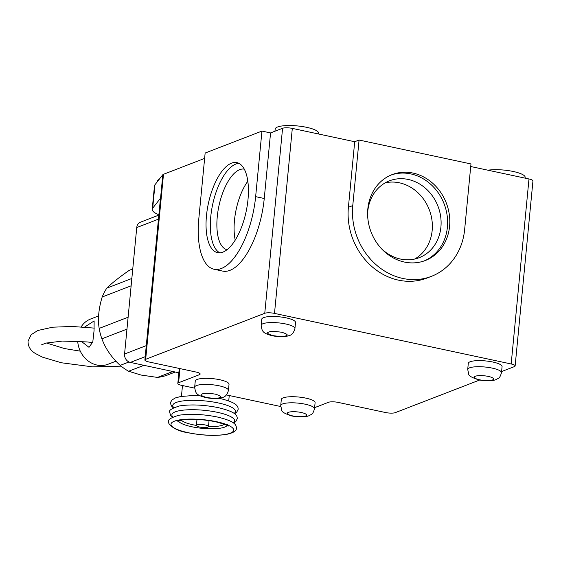 <?xml version="1.0" encoding="UTF-8"?>
<svg xmlns="http://www.w3.org/2000/svg" width="561" height="561" viewBox="0 0 561 561"><rect width="100%" height="100%" fill="white"/><g stroke="black" fill="none" stroke-linecap="round" stroke-linejoin="round"><path stroke-width="0.84" d="M318.536 133.995L318.613 133.238A21.816 5.238 -174.5 0 0 306.734 127.347A21.816 5.238 -174.5 0 0 275.185 129.058L274.974 131.211M159.282 179.239A29.081 6.984 -174.5 0 0 157.332 181.434L157.297 181.771M525.096 178.139L525.166 177.381A21.816 5.238 -174.5 0 0 513.287 171.491A21.816 5.238 -174.5 0 0 487.951 170.2M424.207 260.921A46.051 40.315 68.9 0 0 447.405 227.142A46.051 40.315 68.9 0 0 410.806 173.91A46.051 40.315 68.9 0 0 391.024 175.053M412.994 173.069A46.051 40.315 -111.1 0 1 449.312 214.568A46.051 40.315 -111.1 0 1 425.308 260.514A46.051 40.315 -111.1 0 1 404.425 262.057A46.051 40.315 -111.1 0 1 368.1 220.564A46.051 40.315 -111.1 0 1 392.111 174.611A46.051 40.315 -111.1 0 1 412.994 173.069M247.99 199.611A46.051 19.312 102.1 0 1 217.612 252.66A46.051 19.312 102.1 0 1 206.476 215.655A46.051 19.312 102.1 0 1 236.854 162.599A46.051 19.312 102.1 0 1 247.99 199.611M238.944 163.349A46.051 19.312 -77.9 0 0 210.775 216.574A46.051 19.312 -77.9 0 0 219.821 252.829M280.731 405.547L281.32 399.453A16.963 4.074 5.5 0 1 305.857 398.128A16.963 4.074 5.5 0 1 315.093 402.707L314.504 408.801A16.963 4.074 5.5 0 0 305.268 404.215A16.963 4.074 5.5 0 0 280.731 405.547L281.762 410.266C281.517 411.774 284.841 413.681 291.727 415.967C299.195 417.258 304.847 417.223 308.683 415.855C311.902 413.948 312.624 414.916 314.504 408.801M467.713 369.447L468.302 363.353A16.963 4.074 5.5 0 1 492.839 362.027A16.963 4.074 5.5 0 1 502.074 366.606L501.492 372.693A16.963 4.074 5.5 0 0 492.249 368.114A16.963 4.074 5.5 0 0 467.713 369.447L468.751 374.166C468.498 375.674 471.822 377.581 478.715 379.867C486.184 381.157 491.836 381.122 495.665 379.755C498.89 377.848 499.606 378.815 501.492 372.693M194.667 387.153L195.256 381.066A16.963 4.074 5.5 0 1 219.786 379.734A16.963 4.074 5.5 0 1 229.028 384.313L228.439 390.407A16.963 4.074 5.5 0 0 219.204 385.821A16.963 4.074 5.5 0 0 196.49 385.561A16.963 4.074 5.5 0 0 194.667 387.153C195.684 392.658 195.172 395.14 206.778 397.798C213.622 398.892 218.958 398.759 222.78 397.398C225.424 396.802 227.31 394.474 228.439 390.407M261.16 325.303L261.749 319.209A16.963 4.074 5.5 0 1 286.278 317.884A16.963 4.074 5.5 0 1 295.521 322.463L294.932 328.55A16.963 4.074 5.5 0 0 285.696 323.97A16.963 4.074 5.5 0 0 262.983 323.711A16.963 4.074 5.5 0 0 261.16 325.303C262.169 330.808 261.664 333.29 273.27 335.948C280.114 337.042 285.444 336.909 289.273 335.548C291.916 334.952 293.803 332.624 294.932 328.55M380.905 248.088A41.205 36.072 68.9 0 0 400.505 259.063A41.205 36.072 68.9 0 0 419.186 257.681A41.205 36.072 68.9 0 0 440.911 227.072A41.205 36.072 68.9 0 0 408.17 179.443A41.205 36.072 68.9 0 0 389.488 180.817A41.205 36.072 68.9 0 0 367.757 211.434A41.205 36.072 68.9 0 0 367.602 213.664M244.28 169.142A41.205 17.279 -77.9 0 0 217.268 216.651A41.205 17.279 -77.9 0 0 227.058 249.722M414.691 259.049A41.205 36.072 68.9 0 0 431.479 217.317A41.205 36.072 68.9 0 0 399.432 182.816A41.205 36.072 68.9 0 0 385.239 182.837M247.815 181.238A41.205 17.279 -77.9 0 0 234.477 220.326A41.205 17.279 -77.9 0 0 235.227 240.136M158.875 214.772A31.507 7.566 5.5 0 1 152.213 209.309L154.464 185.887A31.507 7.566 5.5 0 1 154.941 184.779L162.816 174.723A7.272 1.746 -174.5 0 1 163.489 174.296L204.625 158.398M270.563 132.922L264.245 198.496A63.014 26.43 102.1 0 1 222.668 271.096L214.064 269.252A63.014 26.43 -77.9 0 1 198.825 218.608L205.144 153.034L261.952 131.085L270.563 132.922L282.576 128.28A7.272 1.746 5.5 0 1 292.309 128.392L354.706 141.723L359.075 140.033L470.967 163.945L464.648 229.519A63.014 55.167 68.9 0 1 431.423 276.342A63.014 55.167 68.9 0 1 352.764 205.607L359.075 140.033M470.714 166.519L528.988 178.973A7.272 1.746 5.5 0 1 532.95 180.937L515.138 365.94A7.272 1.746 5.5 0 1 514.353 366.628L501.597 371.55M163.489 174.296L145.678 359.306L264.764 313.283A7.272 1.746 5.5 0 1 274.497 313.396L511.176 363.977A7.272 1.746 5.5 0 1 515.138 365.94M162.816 174.723L160.558 198.145L152.683 208.201L154.941 184.779M152.213 209.309A31.507 7.566 5.5 0 1 152.683 208.201M280.696 406.522L226.455 394.93M194.632 388.128L181.785 385.379A7.272 1.746 -174.5 0 1 177.823 383.415L179.268 368.451M479.613 380.049L395.267 412.644A7.272 1.746 -174.5 0 1 385.533 412.531L338.192 402.412A7.272 1.746 5.5 0 0 328.466 402.3L314.616 407.651M431.423 276.342L427.054 278.032A63.014 55.167 -111.1 0 1 348.395 207.297L354.706 141.723M261.952 131.085L255.641 196.652L264.245 198.496M214.064 269.252A63.014 26.43 -77.9 0 0 255.641 196.652M145.678 359.306A7.272 1.746 -174.5 0 0 144.892 359.987A7.272 1.746 -174.5 0 0 148.854 361.95L196.189 372.069A7.272 1.746 5.5 0 1 200.151 374.033A7.272 1.746 5.5 0 1 199.365 374.713L178.608 382.735A7.272 1.746 -174.5 0 0 177.823 383.415M160.558 198.145A7.272 1.746 -174.5 0 0 160.453 198.398L144.892 359.987M172.816 371.494L157.48 377.42L141.155 375.071L128.616 371.256L143.953 365.323M129.002 361.971L120.166 365.386A55.742 48.8 68.9 0 0 128.616 371.256M120.166 365.386C111.597 357.504 105.503 348.64 101.892 338.802L126.968 329.118M128.111 317.224L99.157 328.409A55.742 48.8 68.9 0 0 101.892 338.802M99.157 328.409C97.684 318.907 98.687 308.431 102.186 296.993L131.134 285.801M131.842 278.473L106.772 288.158A55.742 48.8 68.9 0 0 102.186 296.993M106.772 288.158C111.786 283.179 119.304 277.225 129.318 270.304L132.754 268.978M181.441 396.389L182.297 387.441A23.751 5.701 5.5 0 1 183.65 385.779M196.413 425.434A6.059 1.459 5.5 0 1 205.179 424.958A6.059 1.459 5.5 0 1 208.482 426.598A6.059 1.459 5.5 0 1 199.716 427.068A6.059 1.459 5.5 0 1 196.413 425.434L196.911 420.28A6.059 1.459 5.5 0 1 198.328 419.502M145.208 356.677L130.348 362.42L178.847 372.785M158.454 219.162L136.744 227.556L124.57 354.012L146.274 345.625M130.348 362.42A7.272 6.367 -111.1 0 1 124.57 354.012M136.744 227.556A7.272 6.367 -111.1 0 1 140.58 222.149L158.847 215.094M157.48 377.42A55.742 48.8 68.9 0 0 166.694 375.33L175.263 372.02M207.731 420.406A6.059 1.459 5.5 0 1 208.973 421.444L208.482 426.598M84.592 327.105L94.129 320.941L94.052 330.752L92.789 341.993L89.01 347.329L81.45 341.453M98.589 315.934L90.545 319.041A24.235 21.22 68.9 0 0 81.17 326.853M77.706 341.214A24.235 21.22 68.9 0 0 97.025 365.064A24.235 21.22 68.9 0 0 108.021 364.257L115.931 361.2M202.269 393.962C203.846 393.065 208.173 393.114 215.249 394.117C220.627 395.771 222.037 396.95 219.484 397.644C217.906 398.548 213.58 398.499 206.511 397.49C201.126 395.835 199.716 394.656 202.269 393.962M268.761 332.112C270.339 331.207 274.666 331.263 281.741 332.266C287.12 333.921 288.529 335.099 285.977 335.794C284.399 336.698 280.072 336.642 272.997 335.639C267.618 333.984 266.209 332.806 268.761 332.112M292.576 415.883A9.691 2.328 5.5 0 1 288.34 412.356A9.691 2.328 5.5 0 1 301.313 412.51A9.691 2.328 5.5 0 1 305.549 416.038A9.691 2.328 5.5 0 1 292.576 415.883M479.557 379.783A9.691 2.328 5.5 0 1 475.321 376.256A9.691 2.328 5.5 0 1 488.294 376.41A9.691 2.328 5.5 0 1 492.53 379.937A9.691 2.328 5.5 0 1 479.557 379.783M264.764 313.283L282.576 128.28M528.988 178.973L511.176 363.977M292.309 128.392L274.497 313.396M348.395 207.297L352.764 205.607M178.608 382.735L179.969 368.598M199.513 373.212L199.365 374.713M173.763 407.595A31.507 7.566 5.5 0 1 184.492 400.743A31.507 7.566 5.5 0 1 218.341 402.959A31.507 7.566 5.5 0 1 234.119 413.408M172.865 416.963A31.507 7.566 5.5 0 1 175.263 411.844A31.507 7.566 5.5 0 1 217.437 412.328A31.507 7.566 5.5 0 1 233.215 422.777M188.131 432.671A31.507 7.566 5.5 0 1 174.366 421.206A31.507 7.566 5.5 0 1 216.539 421.697A31.507 7.566 5.5 0 1 230.305 433.162A31.507 7.566 5.5 0 1 188.131 432.671M227.107 425.42A24.628 5.919 5.5 0 1 191.687 426.732A24.628 5.919 5.5 0 1 178.356 420.729M224.4 424.228A22.342 5.365 5.5 0 1 208.482 426.584M196.42 425.42A22.342 5.365 5.5 0 1 192.872 424.754A22.342 5.365 5.5 0 1 181.238 420.07M94.318 328.115L72.166 326.46L52.692 327.196L37.804 330.492L31.121 334.728L28.05 341.221C27.994 346.474 30.49 350.597 35.546 353.598L42.524 357.168L61.486 362.778L92.446 366.845L121.12 366.165M46.416 342.988L64.522 348.556L80.293 351.165M41.584 344.826L45.981 343.101L62.425 341.067L87.06 341.93L92.663 342.568M200.088 395.764L192.57 395.575L180.642 396.522L175.334 397.945L172.045 399.951L170.754 402.034L170.593 403.696L171.463 405.989L173.258 407.84M233.664 423.113L235.781 421.634L237.24 418.73C237.387 415.07 235.024 411.683 218.173 407.616C203.86 404.797 191.049 404.222 179.737 405.891C171.82 408.324 168.468 410.435 169.688 412.223L170.558 415.357L172.353 417.209M168.784 421.592C166.968 422.945 173.517 430.652 187.851 432.706C202.346 435.553 215.263 436.114 226.588 434.375C233.579 432.826 236.826 430.736 236.335 428.099C236.483 424.439 234.119 421.052 217.268 416.984C202.963 414.165 190.151 413.59 178.84 415.252C170.916 417.693 167.564 419.803 168.784 421.592M177.15 421.192L182.472 419.88C192.346 418.744 203.419 419.376 215.697 421.781C224.933 424.34 229.105 425.785 228.201 426.108L227.268 424.298M219.071 398.247C235.929 402.314 238.292 405.701 238.137 409.362L236.686 412.265L234.568 413.745M228.727 400.94L229.246 395.526"/></g></svg>
